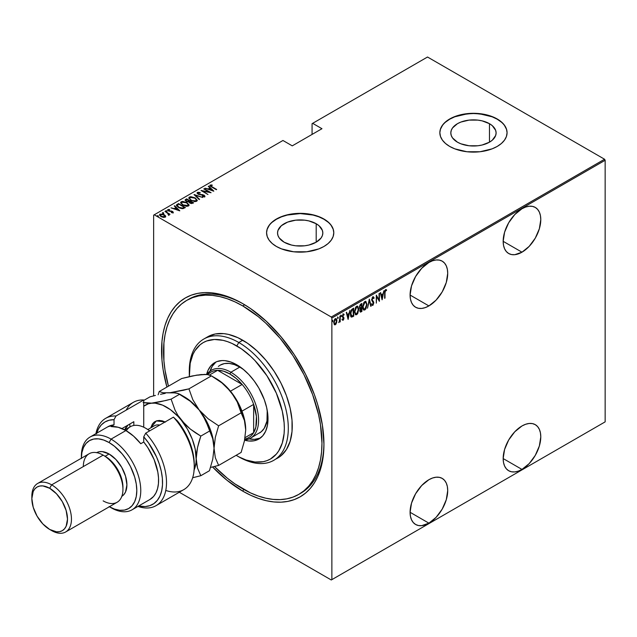 <?xml version="1.0" encoding="UTF-8"?>
<svg xmlns="http://www.w3.org/2000/svg" width="637" height="637" viewBox="0 0 637 637"><rect width="100%" height="100%" fill="white"/><g stroke="black" fill="none" stroke-linecap="round" stroke-linejoin="round"><path stroke-width="0.96" d="M299.748 493.818A112.024 64.679 -120 0 0 323.938 443.113A112.024 64.679 60 0 1 300.744 493.261L298.761 494.408A112.024 64.679 60 0 1 242.753 488.858A112.024 64.679 60 0 1 214.47 466.499L227.298 478.18L234.989 483.937L250.516 492.895L258.208 496.024L265.748 498.19L273.066 499.392L280.097 499.615L286.761 498.851L293.004 497.107L298.761 494.408L303.984 490.769L308.619 486.23L312.616 480.839L315.936 474.645L318.556 467.701L320.443 460.089L321.581 451.864L321.964 443.121L320.443 424.401L318.556 414.599L312.616 394.606L303.984 374.715L293.004 355.701L280.097 338.279L265.748 323.134L258.208 316.605L242.753 305.919A112.024 64.679 60 0 1 315.936 404.638A112.024 64.679 60 0 1 298.761 494.408M242.753 491.143L243.748 489.423L242.753 491.143L250.715 495.283L258.59 498.484L266.322 500.714L273.822 501.948L281.028 502.171L287.86 501.383L294.262 499.599L300.162 496.828L305.513 493.102L310.259 488.452L314.36 482.926L317.767 476.572L320.451 469.461L322.386 461.658L323.556 453.226L323.946 444.268A114.827 66.296 60 0 1 242.753 491.143A114.827 66.296 60 0 1 212.543 466.969L226.915 480.194L242.753 491.143M242.753 303.634L242.753 303.634A114.827 66.296 60 0 1 323.946 444.268L322.386 425.078L317.767 404.821L314.36 394.534L305.513 374.15L294.262 354.658L281.028 336.806L266.322 321.279L250.715 308.682L242.753 303.634L234.798 299.494L226.915 296.293L219.184 294.063L211.683 292.837L204.477 292.606L197.645 293.394L191.243 295.178L185.343 297.949L179.992 301.675L175.247 306.325L171.146 311.851L167.738 318.205L165.055 325.316L163.12 333.127L161.949 341.551L161.949 359.929L163.12 369.707L166.91 387.073A114.827 66.296 60 0 1 242.753 303.634L242.753 303.634M428.9 305.919A26.603 15.36 -60 0 1 415.603 307.241A26.603 15.36 -60 0 1 411.518 285.917A26.603 15.36 -60 0 1 428.9 262.476L421.702 268.288L415.603 276.522L411.518 285.917L410.093 295.058L428.9 305.919L436.098 300.115L442.205 291.881L446.282 282.478L447.715 273.337L447.357 269.308L446.282 265.852L444.546 263.097L442.205 261.154L439.355 260.103L436.098 259.976L432.571 260.772L428.9 262.476A26.603 15.36 -60 0 1 442.205 261.154A26.603 15.36 -60 0 1 446.282 282.478A26.603 15.36 -60 0 1 428.9 305.919L410.093 295.058L410.451 299.087L411.518 302.543L413.262 305.298L415.603 307.241L418.453 308.292L421.702 308.427L425.229 307.623L428.9 305.919M521.974 252.188A26.603 15.36 -60 0 1 508.676 253.502A26.603 15.36 -60 0 1 504.6 232.187A26.603 15.36 -60 0 1 521.974 208.737L514.776 214.55L508.676 222.783L504.6 232.187L503.166 241.327L521.974 252.188L529.18 246.376L535.279 238.142L539.356 228.739L540.789 219.598L540.431 215.569L539.356 212.113L537.62 209.366L535.279 207.423L532.428 206.364L529.18 206.237L525.644 207.041L521.974 208.737A26.603 15.36 -60 0 1 535.279 207.423A26.603 15.36 -60 0 1 539.356 228.739A26.603 15.36 -60 0 1 521.974 252.188L503.166 241.327L503.525 245.356L504.6 248.812L506.335 251.559L508.676 253.502L511.527 254.561L514.776 254.689L521.974 252.188M521.974 469.421A26.603 15.36 -60 0 1 508.676 470.735A26.603 15.36 -60 0 1 504.6 449.419A26.603 15.36 -60 0 1 521.974 425.97L514.776 431.782L508.676 440.016L504.6 449.419L503.166 458.56L521.974 469.421L529.18 463.609L535.279 455.375L539.356 445.972L540.789 436.839L540.431 432.81L539.356 429.346L537.62 426.599L535.279 424.656L532.428 423.597L529.18 423.47L525.644 424.274L521.974 425.97A26.603 15.36 -60 0 1 535.279 424.656A26.603 15.36 -60 0 1 539.356 445.972A26.603 15.36 -60 0 1 521.974 469.421L503.166 458.56L503.525 462.589L504.6 466.045L506.335 468.8L508.676 470.735L511.527 471.794L514.776 471.921L518.303 471.125L521.974 469.421M428.9 523.16A26.603 15.36 -60 0 1 415.603 524.474A26.603 15.36 -60 0 1 411.518 503.158A26.603 15.36 -60 0 1 428.9 479.709L421.702 485.521L415.603 493.755L411.518 503.158L410.093 512.291L428.9 523.16L436.098 517.348L442.205 509.114L446.282 499.711L447.715 490.57L447.357 486.541L446.282 483.085L444.546 480.33L442.205 478.395L439.355 477.336L436.098 477.209L432.571 478.005L428.9 479.709A26.603 15.36 -60 0 1 442.205 478.395A26.603 15.36 -60 0 1 446.282 499.711A26.603 15.36 -60 0 1 428.9 523.16L410.093 512.291L410.451 516.32L411.518 519.784L413.262 522.531L415.603 524.474L418.453 525.533L421.702 525.66L428.9 523.16M316.191 223.73A22.645 13.074 180 0 1 322.824 232.975A22.645 13.074 180 0 1 308.849 245.054A22.645 13.074 180 0 1 284.174 242.219L279.261 237.983L277.971 235.531L277.541 232.975L277.971 230.427L281.355 225.713L287.606 222.106L295.767 220.155L304.597 220.155L308.849 220.904L316.191 223.73L319.01 225.713L322.394 230.427L322.824 232.975L322.394 235.531L321.104 237.983L316.191 242.219L316.191 223.73L316.191 242.219L308.849 245.054L304.597 245.802L295.767 245.802L291.515 245.054L284.174 242.219A22.645 13.074 180 0 1 277.541 232.975A22.645 13.074 180 0 1 291.515 220.904A22.645 13.074 180 0 1 316.191 223.73M489.471 123.689A22.645 13.074 180 0 1 496.104 132.934A22.645 13.074 180 0 1 482.121 145.013A22.645 13.074 180 0 1 457.446 142.178L452.541 137.942L451.251 135.49L450.813 132.934L451.251 130.386L452.541 127.933L457.446 123.689L460.877 122.065L469.039 120.114L477.877 120.114L482.121 120.863L489.471 123.689L492.29 125.672L495.666 130.386L496.104 132.934L495.666 135.49L492.29 140.196L489.471 142.178L489.471 123.689L489.471 142.178L482.121 145.013L477.877 145.762L469.039 145.762L460.877 143.803L457.446 142.178A22.645 13.074 180 0 1 450.813 132.934A22.645 13.074 180 0 1 464.795 120.863A22.645 13.074 180 0 1 489.471 123.689M507.068 132.822A33.61 19.405 0 0 0 497.226 119.215L497.226 118.992A33.61 19.405 180 0 1 507.068 132.711A33.61 19.405 180 0 1 486.318 150.635A33.61 19.405 180 0 1 449.698 146.43L454.786 148.843L466.905 151.741L480.019 151.741L492.13 148.843L497.226 146.43L501.399 143.484L504.512 140.132L506.423 136.493L507.068 132.711L506.423 128.921L504.512 125.282L501.399 121.93L497.226 118.992L492.13 116.579L486.318 114.779L473.458 113.306L460.599 114.779L454.786 116.579L449.698 118.992L445.518 121.93L442.412 125.282L440.501 128.921L439.849 132.711L440.501 136.493L442.412 140.132L445.518 143.484L449.698 146.43A33.61 19.405 180 0 1 439.849 132.711A33.61 19.405 180 0 1 460.599 114.779A33.61 19.405 180 0 1 497.226 118.992L497.226 119.215A33.61 19.405 0 0 0 460.686 114.986A33.61 19.405 0 0 0 439.856 132.822M333.788 232.863A33.61 19.405 0 0 0 323.946 219.255L323.946 219.032A33.61 19.405 180 0 1 333.788 232.752A33.61 19.405 180 0 1 313.046 250.675A33.61 19.405 180 0 1 276.418 246.471L281.514 248.884L293.625 251.782L306.739 251.782L318.85 248.884L323.946 246.471L328.127 243.525L331.232 240.173L333.143 236.534L333.788 232.752L333.143 228.962L331.232 225.323L328.127 221.971L323.946 219.032L318.85 216.62L313.046 214.82L300.178 213.347L287.319 214.82L281.514 216.62L276.418 219.032L272.238 221.971L269.132 225.323L267.222 228.962L266.577 232.752L267.222 236.534L269.132 240.173L272.238 243.525L276.418 246.471A33.61 19.405 180 0 1 266.577 232.752A33.61 19.405 180 0 1 287.319 214.82A33.61 19.405 180 0 1 323.946 219.032L323.946 219.255A33.61 19.405 0 0 0 287.414 215.027A33.61 19.405 0 0 0 266.577 232.863M153.636 215.139L153.636 395.88L153.636 215.139L282.955 140.482L292.264 145.857L321.964 128.706L312.656 123.331L427.515 57.019L604.553 159.234L331.272 317.011L154.234 214.796L331.272 317.011L331.869 318.038L605.15 160.261L605.15 421.861L331.869 579.638L331.869 318.038L331.869 579.638L331.272 579.981L604.553 422.204L331.272 579.981L179.292 492.234L331.272 579.981L605.15 421.861L604.553 422.204L605.15 421.861L605.15 160.261L331.869 318.038L331.272 317.011L604.553 159.234L605.15 160.261L604.553 159.234L427.515 57.019L312.656 123.331L321.964 128.706L292.264 145.857L282.955 140.482L153.636 215.139M335.723 323.676L336.702 322.489L336.854 319.846L336.097 318.58L334.919 319.01L333.748 322.123L334.361 324.695L335.142 324.83L336.033 324.042L336.933 320.769L336.169 318.611L335.333 318.683L333.732 322.617L334.505 324.798M339.123 321.828L339.617 321.008L339.863 322.019L340.222 321.812L339.863 316.167L339.72 320.61L338.709 322.585L339.863 321.152L339.863 322.019L340.222 321.812L340.222 315.96L339.179 321.717M342.857 313.882L344.131 314.391L343.255 314.113L342.356 316.318L343.598 318.46L342.356 319.854L343.263 320.148L343.916 318.739L343.813 317.401L342.714 316.223L343.009 315.068L343.884 315.076L344.131 314.391L343.399 314.041L342.356 316.318L343.502 319.01L342.356 319.854L343.088 320.252L341.958 319.623M352.452 308.897L351.393 309.853L350.438 312.679L350.589 315.968L351.592 317.115L353.726 316.167L353.726 308.165L352.452 308.897L350.35 314.017L351.592 317.115L353.726 316.167L353.726 308.165L352.452 308.897M361.904 303.443L360.192 304.661L359.563 306.317L359.594 307.926L360.319 308.674L359.921 311.31L360.534 312.106L361.904 311.445L361.904 303.443L360.805 304.08L359.499 307.098L360.319 308.674L359.857 310.641L360.319 312.05L361.904 311.445L361.904 303.443M369.364 299.135L367.501 308.212L369.325 300.704L370.758 306.333L371.14 306.11L369.277 299.183L367.501 308.212L369.325 300.704L370.758 306.333L371.14 306.11L369.364 299.135M379.055 293.546L379.055 299.836L376.3 295.13L376.3 303.14L376.65 296.619L379.405 301.341L379.405 293.339L379.055 299.836L376.3 295.13L376.3 303.14L376.65 296.619L379.405 301.341L379.055 293.546M385.003 292.781L385.258 290.783L386.388 290.639L386.603 289.899L385.608 289.548L384.732 291.205L384.652 298.315L384.652 292.582L385.003 292.781L385.584 290.384L386.388 290.639L386.603 289.899L385.608 289.548L384.652 292.909L385.003 298.108L385.003 292.781M382.16 299.748L383.936 290.719L382.98 293.84L381.252 294.835L380.687 292.598L380.297 292.821L382.073 299.804L383.936 290.719L382.98 293.84L381.252 294.835L380.687 292.598L380.297 292.821L382.16 299.748M372.836 296.922L371.697 300.107L373.425 303.499L372.868 304.502L372.096 303.921L371.769 304.605L372.438 305.426L373.083 305.139L373.752 302.32L372.04 299.334L372.733 297.813L373.728 298.562L374.078 297.957L373.664 297.089L372.836 296.922L371.674 299.764L373.457 303.148L372.868 304.502L372.096 303.921L371.769 304.605L372.828 305.346L373.808 302.909L372.032 299.565L373.218 297.742L372.438 297.519L373.728 298.562L374.078 297.957L373.051 296.659M366.968 304.486L365.861 301.452L364.826 301.548L363.791 302.663L362.7 306.986L362.939 308.841L363.807 310.06L364.858 309.948L365.893 308.818L366.968 304.486L365.909 301.476L364.826 301.548L362.7 306.986L363.751 310.028L364.858 309.948L366.968 304.486M358.79 309.208L357.691 306.166L356.648 306.27L355.613 307.384L354.53 312.042L355.637 314.782L356.688 314.662L357.715 313.539L358.79 309.208L357.731 306.198L356.648 306.27L354.53 311.708L355.573 314.75L356.688 314.662L358.79 309.208M348.128 319.4L349.904 310.37L348.949 313.492L347.221 314.487L346.647 312.249L346.265 312.472L348.128 319.4L349.904 310.37L348.949 313.492L347.221 314.487L346.647 312.249L346.265 312.472L348.128 319.4M340.803 315.068L341.551 315.761L341.201 315.299L340.875 316.446L341.551 315.761L341.106 315.371L340.922 316.541L341.48 316.215L341.153 315.53L340.803 316.398M337.514 316.963L338.263 317.656L337.913 317.194L337.594 318.341L338.263 317.656L337.817 317.266L337.634 318.436L338.191 318.118L337.873 317.425L337.514 318.301M332.18 320.045L332.936 320.737L332.578 320.276L332.259 321.422L332.936 320.737L332.53 320.307L332.299 321.518L332.856 321.191L332.538 320.507L332.18 321.374M312.066 123.674L312.066 134.423L312.066 123.674L312.656 123.331L312.066 123.674M159.545 215.051L159.983 214.12L159.505 214.804L160.994 216.548L163.215 217.344L165.23 217.145L165.341 215.625L162.761 214.088L159.791 214.247L160.237 216.023L163.741 217.408L165.405 217.026L165.564 215.983L165.66 216.676M164.959 211.349L168.232 213.817L168.431 215.099L169.155 214.773L168.924 214.048L170.031 214.271L164.959 211.349L167.977 213.586L168.431 215.099L168.956 214.995L168.924 214.048L170.031 214.271L164.959 211.349M172.356 212.758L172.444 212.264L171.345 212.28L173.057 212.631L172.723 211.532L169.068 210.815L168.375 210.099L169.697 209.844L169.466 209.438L167.905 209.549L167.746 210.274L168.678 211.022L172.388 211.763L172.444 212.264L171.345 212.28L171.528 212.678L173.288 212.272M177.19 204.286L176.425 205.066L176.68 205.958L179.968 208.164L183.01 208.641L185.399 207.551L178.471 203.553L176.401 205.233L178.471 207.447L183.01 208.641L185.399 207.551L178.471 203.553L178.782 204.19L177.19 204.748L177.19 204.286M185.152 200.305L185.542 199.469L186.211 201.348L188.799 201.905L189.818 203.02L192.796 203.283L193.576 202.829L186.641 198.832L185.128 199.93L186.211 201.348L188.799 201.905L191.251 203.545L193.576 202.829L186.641 198.832L186.96 199.469L186.641 198.832L185.112 200.074M194.11 194.524L199.174 199.596L199.564 199.373L195.4 195.32L202.821 197.494L194.022 194.572L199.174 199.596L199.564 199.373L195.4 195.32L202.821 197.494L194.11 194.524M203.792 188.926L209.247 192.079L201.037 190.519L207.973 194.524L202.861 191.164L211.078 192.724L204.151 188.727L209.247 192.079L201.117 190.471L207.973 194.524L202.861 191.164L211.078 192.724L203.792 188.926M209.939 185.701L210.178 185.041L211.643 186.999L216.676 189.492L210.966 186.123L210.759 185.55L212.288 185.359L211.97 184.929L210.091 185.096L210.29 186.123L216.325 189.699L212.065 187.238L210.855 185.463L212.288 185.359L211.97 184.929L209.884 185.455M213.833 191.132L208.681 186.108L208.291 186.33L209.947 187.939L208.219 188.942L205.034 188.21L213.745 191.188L208.681 186.108L208.291 186.33L209.947 187.939L208.219 188.942L205.034 188.21L213.833 191.132M204.023 195.575L202.757 194.651L198.481 194.357L198.107 192.828L200.161 192.979L200.153 192.573L200.153 192.979L197.406 192.414L197.207 193.345L198.441 194.333L203.975 195.535L204.079 196.148L202.351 196.124L202.447 196.562L204.796 196.546L204.294 195.28L198.37 193.903L198.019 192.892L200.161 192.979L200.153 192.573L198.059 192.231L197.406 192.868L198.792 192.716L197.406 192.868L197.406 192.414L197.072 192.907M195.145 197.892L190.861 196.69L189.388 197.04L188.799 197.892L190.909 200.368L195.233 201.587L196.714 201.228L197.279 200.368L195.145 197.892L195.145 198.314L195.145 197.892L189.388 197.04L188.799 197.916L190.909 200.368L196.714 201.228L197.279 200.337L195.145 197.892M186.967 202.606L182.684 201.411L181.219 201.762L180.621 202.614L182.739 205.09L187.055 206.308L188.536 205.95L189.109 205.082L186.967 202.606L186.967 203.036L186.967 202.606L181.219 201.762L180.621 202.638L182.739 205.09L188.536 205.95L189.109 205.058L186.967 202.606M179.801 210.783L174.649 205.759L174.259 205.982L175.916 207.59L174.18 208.594L171.003 207.861L179.714 210.839L174.649 205.759L174.259 205.982L175.916 207.59L174.18 208.594L171.003 207.861L179.801 210.783M167.005 211.396L166.783 210.863L165.851 211.102L167.005 211.396L166.687 210.807L165.747 210.871L166.767 211.46L166.95 210.974L167.005 211.858M163.717 213.299L163.494 212.758L162.562 212.997L163.717 213.299L163.295 212.662L162.459 212.766L163.478 213.355L163.582 212.814L163.717 213.753M158.39 216.373L158.167 215.839L157.235 216.078L158.39 216.373L158.064 215.784L157.132 215.847L158.151 216.437L158.334 215.951L158.39 216.835M187.74 299.82A112.024 64.679 60 0 1 188.719 299.231A112.024 64.679 60 0 1 243.748 304.215A112.024 64.679 -120 0 0 187.74 299.82M328.127 222.202L323.946 219.255L318.85 216.843L313.046 215.051L300.178 213.578L287.319 215.051L281.514 216.843L276.418 219.255L272.238 222.202M269.132 225.554L267.222 229.193M333.143 229.193L331.232 225.554M501.399 122.161L497.226 119.215L492.13 116.802L480.019 113.904L473.458 113.537L466.905 113.904L454.786 116.802L449.698 119.215L445.518 122.161M442.412 125.513L440.501 129.152M506.423 129.152L504.512 125.513M210.178 185.041L210.178 185.494L211.97 185.383L211.97 184.929L211.97 185.351M210.807 185.956L210.855 185.463M210.712 186.147L211.014 186.617M211.086 186.681L210.712 186.108M211.739 185.359L209.915 185.749M208.331 189.332L209.947 187.939L208.331 189.332M208.586 186.617L208.681 186.108L213.244 191.012L208.586 186.617M212.455 190.391L209.111 189.245L210.473 188.456L212.455 190.742L209.111 189.245L210.473 188.456L212.455 190.391M204.151 189.133L204.151 188.727L204.151 189.133M209.247 192.119L210.027 192.573L209.247 192.119M202.861 191.57L202.861 191.164L202.861 191.57M202.08 191.116L202.861 191.275L202.08 191.116M197.924 193.457L198.107 192.828M198.107 193.282L198.481 194.428M203.466 196.761L204.015 196.188L202.351 196.124L202.447 196.562L204.676 196.626L204.963 196.18M204.676 196.626L204.039 195.129L204.676 197.088M197.406 192.414L198.115 194.166L203.713 195.352L204.015 196.65L203.713 195.806L204.015 196.65L203.402 196.761M203.713 195.352L204.015 196.188M204.947 196.491L203.856 195.479M198.274 194.285L197.908 193.887M194.611 195.153L195.4 195.416L194.611 195.153M195.4 195.774L199.27 199.548L195.4 195.774M195.471 198.545L197.255 200.551M188.823 198.163L189.388 197.04L189.388 197.494L191.227 197.151M197.263 200.583L195.424 198.521M191.673 197.191L189.547 197.414L188.799 198.354M190.813 200.337L189.603 198.593M196.467 200.416L195.862 201.348L194.118 201.555M195.981 200.83L191.267 200.567L189.595 198.242L190.121 197.438L194.795 198.099L196.475 200.042L195.981 201.284L195.981 200.83L193.791 201.061L191.506 200.297L190.073 199.246L189.651 197.94L191.307 197.151L194.309 197.836L196.252 199.373L195.981 200.83M194.691 201.571L195.981 201.284L196.443 200.265M189.627 198.481L190.606 200.185M189.579 200.981L190.248 201.372L189.579 200.981M192.509 202.677L193.178 203.06L192.509 202.677M185.542 199.469L185.542 199.922L186.641 199.285L185.128 200.392M188.361 201.945L189.34 201.069L186.569 201.149L185.908 200.352L186.999 199.445L189.579 200.934L188.257 201.961M186.338 201.451L185.924 200.91M191.434 203.569L192.024 202.908L190.16 202.805L190.288 201.348L192.509 202.63L191.331 203.585M189.906 203.099L189.587 202.295M190.16 202.805L189.515 202.056L190.288 201.348L192.509 202.63L191.331 203.123L190.16 202.805M190.049 201.945L190.16 203.267M186.569 201.149L185.924 200.249L186.999 199.445L189.579 200.934L188.257 201.507L186.569 201.149M185.98 200.599L186.227 201.364M189.515 202.51L190.049 201.483M187.302 203.267L189.085 205.273M180.645 202.885L181.219 201.762L181.219 202.216L183.05 201.873M189.085 205.305L187.254 203.235M183.496 201.913L181.529 202.064L180.621 203.068M182.644 205.058L181.434 203.314M188.297 205.138L187.684 206.07L185.94 206.269M187.811 205.544L183.098 204.883L183.098 205.289L181.426 202.964L181.943 202.16L186.617 202.813L188.297 204.756L187.811 206.006L187.811 205.544L185.94 205.815L183.337 205.018L181.895 203.967L181.473 202.662L183.13 201.865L186.131 202.558L188.082 204.095L187.811 205.544M186.522 206.292L187.811 206.006L188.265 204.987M181.449 203.195L182.429 204.907M184.332 207.391L185.001 207.781L184.332 207.391M176.441 205.48L177.19 204.748L176.425 205.528M181.935 208.657L184.045 207.973L184.332 207.343L182.572 208.14L178.83 207.248L177.333 205.233L178.822 204.166L184.332 207.343L183.711 208.156L181.784 208.649M178.169 207.272L177.261 205.966M177.253 205.998L177.412 205.114L178.822 204.166L184.332 207.343L182.047 208.195L178.83 207.646L177.301 205.799L178.129 207.24M174.291 208.984L175.916 207.59L174.291 208.984M174.554 206.269L174.649 205.759L179.212 210.664L174.554 206.269M178.424 210.035L175.079 208.896L176.441 208.108L178.424 210.393L175.079 208.896L176.441 208.108L178.424 210.035M167.698 210.186L167.905 209.549L168.471 210.911L172.189 211.619L172.444 212.718L172.189 212.081M172.189 211.619L172.444 212.264M172.436 211.818L171.6 211.03L168.797 211.078L168.534 209.899L169.697 209.844L169.466 209.438L167.635 209.947M167.905 209.549L167.905 210.003L169.466 209.892M168.797 210.688L168.534 209.899M168.534 210.353L168.797 211.15L168.534 210.353M173.057 212.631L172.523 211.404L173.057 213.084M173.272 212.599L172.316 211.747M168.558 210.974L168.375 210.552M169.068 209.836L167.666 210.25M165.851 210.736L166.074 211.269M165.851 211.189L166.783 211.317L166.783 210.863M166.95 211.436L165.907 211.166M167.722 213.403L168.924 214.096L167.722 213.403M169.076 214.741L168.956 215.449M168.956 214.995L168.924 214.048M168.399 215.059L167.977 214.04M162.562 212.631L162.785 213.172M162.562 213.084L163.494 213.22L163.494 212.758M163.661 213.331L162.618 213.069M165.692 216.914L165.564 215.983L164.195 214.701L159.983 214.12L159.983 214.573L161.121 214.303M165.676 216.747L164.195 215.155L165.564 215.983M161.559 214.319L159.513 215.187M161.042 216.604L160.349 215.155M164.927 216.5L164.012 217.432M164.609 216.787L161.344 216.739L160.612 214.478L163.836 214.9L164.609 217.241L164.609 216.787L161.344 216.341L160.349 214.693L163.128 214.573L164.824 215.784L164.609 216.787L164.919 216.469M164.107 217.416L164.959 216.707M160.277 215.282L160.612 214.478M160.612 214.932L161.344 216.795M157.235 215.712L157.45 216.246M157.235 216.166L158.167 216.293L158.167 215.839M158.334 216.413L157.283 216.142M177.301 205.799L177.333 205.233M386.603 289.899L385.608 289.548M386.205 289.676L385.998 290.392L386.205 289.676M385.871 290.321L386.388 290.639M385.99 290.416L384.955 290.4L385.743 290.241M385.855 290.345L385.457 290.114M380.393 292.773L381.252 294.835L380.393 292.773M382.869 293.904L382.71 294.716L382.869 293.904M382.033 298.18L381.866 299L382.033 298.18M381.037 295.321L382.407 294.533L381.037 295.321L381.722 298.005L381.037 295.321M382.12 298.235L381.436 295.552L382.797 294.764L382.407 294.533L382.797 294.764L382.12 298.235L381.436 295.552L382.797 294.764L382.12 298.235M379.015 299.812L379.015 300.815L379.015 299.812M376.3 295.417L379.055 299.836L376.3 295.417M373.242 296.826L374.078 297.957L373.497 298.044L372.924 296.611M373.33 298.339L372.119 297.813M372.828 297.75L372.438 297.519L372.916 297.575M371.634 299.342L373.585 301.827L373.186 301.596L373.409 302.742M373.059 304.351L372.43 305.115L372.828 305.346L372.112 305.203M372.303 305.37L372.828 305.346M372.868 304.502L372.096 303.921M371.705 303.69L372.478 304.271L371.705 303.69M372.04 305.195L373.21 303.968M373.401 302.989L373.186 301.596L371.674 299.716M369.173 299.709L371.14 306.11L370.654 305.935L369.173 299.709M365.702 308.204L364.468 309.717L364.858 309.948L363.56 309.885M365.71 301.389L366.562 303.913L365.837 301.516M363.416 309.829L364.754 309.51L365.861 307.862M365.55 302.217L364.444 302.137L365.757 302.304L366.609 304.693L364.842 309.136L363.894 309.168L363.058 306.787L364.842 302.36L363.6 303.005L365.296 302.042M363.6 308.993L362.684 307.09M363.058 306.787L363.982 303.252L365.686 302.264L366.609 304.43L365.694 308.228L363.99 309.216L363.058 306.787M362.708 307.345L363.703 309.025M361.505 303.674L361.505 304.446L361.505 303.674M361.505 307.472L361.505 308.244L361.505 307.472M361.505 310.856L361.904 311.445L360.136 311.875L361.505 310.856M359.921 308.451L360.319 308.674L359.921 308.451M359.602 308.356L360.319 308.674L361.147 308.037L360.231 308.746M359.849 307.647L359.499 307.082M360.192 311.023L359.857 310.609M361.545 310.832L360.47 311.214L359.873 310.227L361.545 308.268L361.147 308.037L361.545 310.832L361.06 311.111L360.216 310.426L360.63 308.969L361.545 308.268L361.545 310.832M359.817 310.195L360.661 310.888M361.545 307.448L360.224 307.862L359.515 306.7L361.02 304.773L360.622 304.542L361.545 304.47L361.147 304.239L361.545 307.448L360.558 307.918L359.857 306.899L360.311 305.37L361.545 304.47L361.545 307.448M359.459 306.668L360.168 307.695M360.558 307.918L360.048 307.695M361.06 311.111L360.311 311.015M355.414 307.743L356.274 306.851L357.516 306.986L358.44 309.415L356.664 313.858L355.725 313.89L354.881 311.501L356.664 307.082L357.58 307.026L358.352 310.545L356.29 314.439L356.688 314.662L355.382 314.606M357.532 306.11L358.392 308.627M355.239 314.551L356.577 314.232L357.683 312.584M358.392 308.65L357.66 306.238M357.516 312.942L355.82 313.937L354.538 311.302L356.664 307.082L356.274 306.851L357.118 306.763M355.422 313.707L354.506 311.804M354.53 312.066L355.534 313.746M357.373 306.938L356.274 306.851L355.43 307.727M353.328 308.396L353.328 309.168L353.328 308.396M351.003 316.844L353.328 315.578L353.726 316.167L353.328 315.936L352.5 316.422L352.898 316.645L351.075 316.86M350.876 316.78L351.592 317.115M351.242 315.992L350.358 313.611L350.708 313.81L351.704 310.354L351.305 310.123L352.978 308.961L353.368 315.554L351.799 316.231L351.043 315.912M351.799 316.231L350.748 312.974L351.425 310.76L352.89 309.463L351.305 310.123L351.704 310.354L353.368 309.192L352.978 308.961L352.5 309.24L353.368 309.192L353.368 315.554L351.25 315.984M346.353 312.417L347.221 314.487L346.353 312.417M348.837 313.555L348.678 314.36L348.837 313.555M347.993 317.831L347.834 318.651L347.993 317.831M347.006 314.973L348.367 314.184L347.006 314.973L347.691 317.656L347.006 314.973M348.081 317.887L347.404 315.204L348.765 314.415L348.367 314.184L348.765 314.415L348.081 317.887L347.404 315.204L348.765 314.415L348.081 317.887M342.356 319.854L343.16 320.22L343.948 318.221L342.706 316.079L344.131 314.391L343.255 314.113M343.168 319.495L342.602 319.201M342.204 318.978L342.77 319.264M342.499 317.138L343.494 317.99M344.131 314.391L343.526 314.75L343.582 313.961M343.263 314.821L343.884 315.076M342.865 314.59L343.63 314.813M342.316 315.856L342.81 316.581M342.754 316.621L343.55 318.134M343.813 317.401L343.04 316.772M342.491 320.053L343.224 319.455L342.762 319.989L343.16 320.22M343.55 318.245L343.415 317.178M340.843 316.167L341.201 316.629M341.551 315.761L341.201 315.299M340.851 316.366L341.137 315.323M339.824 319.838L339.824 321.136L339.824 319.838M337.554 318.062L337.913 318.524M338.263 317.656L337.913 317.194M337.562 318.269L337.849 317.226M336.535 320.538L335.978 318.556L336.535 320.379M334.234 324.623L335.906 323.349M334.345 319.774L335.253 319.057L335.914 319.455L335.524 319.089M334.345 323.851L333.708 322.545M335.333 324.018L334.568 323.962L333.748 322.211L335.333 319.4L334.935 319.169L336.304 319.686L336.559 321.351L335.333 324.018L334.091 322.41L335.333 319.4L336.575 320.968L335.333 324.018L334.505 323.899M333.692 322.179L334.935 323.787M335.795 319.288L334.529 319.527M335.333 319.4L336.01 319.36L335.611 319.129M332.219 321.144L332.578 321.605M332.936 320.737L332.578 320.276M332.227 321.343L332.522 320.3M189.293 372.255A70.014 40.426 60 0 1 203.784 339.043A70.014 40.426 60 0 1 238.795 342.507L236.813 345.939A67.211 38.809 60 0 1 284.341 428.255A67.211 38.809 60 0 1 236.813 455.702L238.795 456.84A70.014 40.426 -120 0 0 288.298 428.255A70.014 40.426 -120 0 0 238.795 342.507A70.014 40.426 60 0 1 284.532 404.208A70.014 40.426 60 0 1 273.799 460.312A70.014 40.426 60 0 1 238.795 456.84L246.081 460.002L254.999 462.024L263.216 461.698L266.967 460.647L270.422 459.03L276.331 454.125L278.727 450.892L282.295 443.01L284.11 433.502L284.341 428.255L284.11 422.745L282.295 411.144L276.331 393.148L266.967 375.806L254.999 360.614L250.612 356.266L241.471 348.893L232.155 343.51L227.536 341.639L223.014 340.333L214.406 339.481L206.659 340.986L203.203 342.61L200.074 344.792L194.898 350.748L192.9 354.467L190.2 363.201L189.364 376.602A67.211 38.809 60 0 1 189.285 373.378A67.211 38.809 60 0 1 236.813 345.939L238.795 342.507L242.753 340.222L238.795 342.507A70.014 40.426 -120 0 0 189.285 371.092L189.285 373.378M218.348 366.418L220.179 365.152A39.207 22.637 60 0 1 239.783 367.087L243.74 369.699A39.207 22.637 60 0 0 239.783 367.087L230.873 372.239L229.877 373.951A37.806 21.825 60 0 1 242.132 384.453A37.806 21.825 60 0 1 253.645 404.399A37.806 21.825 60 0 1 253.645 432.682A37.806 21.825 60 0 1 244.815 439.044M206.587 374.484A44.112 25.464 60 0 1 214.757 362.62A44.112 25.464 60 0 1 236.813 364.802L242.896 369.006L248.748 374.437L254.139 380.878L258.869 388.084L264.323 399.725L266.656 407.6L267.851 415.213L267.405 425.508L265.629 431.241L262.747 435.804L258.869 439.02L254.139 440.772L248.748 440.987L244.592 440.191A44.112 25.464 60 0 0 258.869 439.02A44.112 25.464 60 0 0 265.629 403.675A44.112 25.464 60 0 0 236.813 364.802L230.729 361.983L224.877 360.653L222.106 360.566L217.026 361.553L214.757 362.62L210.879 365.837L207.996 370.4L206.587 374.484M216.293 361.848A44.112 25.464 -120 0 0 210.035 371.1M244.712 304.789L242.753 305.919L244.712 304.789M275.725 459.07A70.014 40.426 -120 0 0 277.764 458.027A70.014 40.426 -120 0 0 288.489 401.923A70.014 40.426 -120 0 0 242.753 340.222A70.014 40.426 -120 0 0 207.75 336.758L215.25 333.979L223.81 333.637L228.38 334.385L237.904 337.698L247.602 343.295L257.125 350.979L266.091 360.446L274.157 371.331L281.021 383.219L286.411 395.649L290.13 408.15L292.025 420.229L292.025 431.44L290.13 441.337L286.411 449.547L281.021 455.75L273.799 460.312M236.144 455.312L236.813 455.702A67.211 38.809 60 0 1 236.144 455.312M168.447 386.189A112.024 64.679 60 0 1 186.745 300.377A112.024 64.679 60 0 1 242.753 305.919L234.989 301.882L227.298 298.761L219.757 296.587L212.44 295.385L205.417 295.162L198.744 295.926L192.501 297.67L186.745 300.377L181.521 304.008L176.887 308.547L172.898 313.937L169.569 320.132L166.95 327.076L165.063 334.688L163.924 342.913L163.924 360.845L165.063 370.376L168.447 386.189M249.163 438.869A44.112 25.464 -120 0 0 260.302 438.073L254.482 439.355L248.836 438.797M215.672 362.334L212.272 366.243L209.939 371.419M259.386 433.056A39.207 22.637 60 0 0 267.222 410.379L266.975 421.049L264.236 428.311L261.218 431.79L250.476 438.208A39.207 22.637 60 0 1 244.632 439.984A39.207 22.637 -120 0 0 257.667 411.502A39.207 22.637 -120 0 0 230.873 372.239A39.207 22.637 60 0 1 256.488 406.788A39.207 22.637 60 0 1 250.476 438.208M220.179 365.144L224.383 363.592L229.177 363.401L234.376 364.587L239.783 367.087L230.873 372.239A39.207 22.637 -120 0 0 206.778 374.508A39.207 22.637 60 0 1 211.269 370.296A39.207 22.637 60 0 1 230.873 372.239L229.877 373.951L223.579 371.18L217.631 370.312L242.132 384.453L236.184 378.458L229.877 373.951A37.806 21.825 60 0 0 217.631 370.312L242.132 384.453L230.459 391.19L242.132 384.453A37.806 21.825 -120 0 1 253.645 404.399L253.645 432.682L255.859 427.101L256.424 416.487L253.645 404.399L253.645 432.682L245.062 437.635L253.645 432.682A37.806 21.825 -120 0 1 248.788 437.563L244.64 439.96M207.821 374.652A37.806 21.825 60 0 1 217.631 370.312A37.806 21.825 -120 0 0 210.974 372.08L206.77 374.508M241.98 411.136L253.645 404.399L241.98 411.136M209.454 375.034L217.631 370.312L209.454 375.034M126.19 410.124A50.411 29.103 60 0 1 143.739 399.988A50.411 29.103 -120 0 0 133.388 402.321L105.662 418.334A50.411 29.103 60 0 1 116.014 415.993L143.739 399.988L143.739 427.22L143.739 399.988L116.014 415.993A50.411 29.103 -120 0 0 95.932 433.654A50.411 29.103 60 0 1 105.662 418.334M132.066 509.799L149.886 499.512A42.01 24.254 -120 0 0 143.739 441.998L140.769 443.718A42.01 24.254 -120 0 0 125.911 430.548L111.061 439.124L109.078 442.548A39.207 22.637 60 0 1 136.804 490.41A39.207 22.637 60 0 1 109.365 506.741L111.061 507.721A42.01 24.254 -120 0 0 140.769 490.57A42.01 24.254 -120 0 0 111.061 439.124A42.01 24.254 60 0 1 138.508 476.142A42.01 24.254 60 0 1 132.066 509.799A42.01 24.254 60 0 1 111.061 507.721L109.365 506.741M122.941 489.423L122.941 487.138A25.201 14.555 -120 0 0 105.121 456.267L103.138 455.129A28.004 16.172 60 0 1 122.941 489.423A28.004 16.172 60 0 1 103.138 500.857M121.85 496.295A25.201 14.555 -120 0 0 125.505 476.046A25.201 14.555 -120 0 0 109.078 453.982L105.121 456.267A25.201 14.555 60 0 1 122.917 488.237M31.874 497.473A28.004 16.172 60 0 1 37.647 483.467A28.004 16.172 60 0 1 51.653 484.853L49.67 488.284A25.201 14.555 60 0 1 67.498 519.155A25.201 14.555 60 0 1 49.67 529.443L51.653 530.589A28.004 16.172 -120 0 0 71.455 519.155A28.004 16.172 -120 0 0 51.653 484.853A28.004 16.172 60 0 1 69.951 509.528A28.004 16.172 60 0 1 65.659 531.975A28.004 16.172 60 0 1 51.653 530.589L49.67 529.443L56.494 531.815L59.575 531.688L62.275 530.693L64.488 528.853L66.137 526.242L67.498 519.155L66.137 510.492L62.275 501.59L56.494 493.786L49.67 488.284L42.854 485.912L39.773 486.031L37.073 487.034L34.852 488.874L33.204 491.477L31.85 498.572L33.204 507.235L37.073 516.137L42.854 523.94L49.67 529.443A25.201 14.555 60 0 1 31.85 498.572A25.201 14.555 60 0 1 49.67 488.284L51.653 484.853L103.138 455.129L51.653 484.853A28.004 16.172 -120 0 0 31.85 496.287L31.85 498.572M65.659 531.975L117.144 502.251A28.004 16.172 -120 0 0 121.436 479.804A28.004 16.172 -120 0 0 103.138 455.129A28.004 16.172 -120 0 0 89.14 453.743L37.647 483.467M156.073 505.643L183.798 489.638A50.411 29.103 -120 0 0 173.439 417.139L145.722 433.144A50.411 29.103 60 0 1 156.073 505.643A50.411 29.103 60 0 1 137.934 506.415A50.411 29.103 -120 0 0 166.273 487.154A50.411 29.103 -120 0 0 145.722 433.144L143.739 436.823L143.739 441.998L147.728 447.493L154.114 459.58L157.817 472.041L158.525 477.997L158.446 483.563L157.578 488.571L155.946 492.911L153.581 496.446L149.838 499.535M107.812 426.79L114.031 424.847L114.031 419.672L109.198 420.229L104.914 421.997L101.299 424.919L98.464 428.916L96.482 433.869M194.237 464.397L193.353 454.937L189.157 440.812L181.927 427.116L177.405 420.89L173.439 417.139L145.722 433.144L143.739 436.823A47.608 27.487 60 0 1 162.443 485.641A47.608 27.487 60 0 1 138.691 505.977L145.125 506.558L149.822 505.659L153.931 503.564L157.339 500.34L159.943 496.064L161.679 490.864L162.491 484.884L162.355 478.299L161.288 471.284L159.306 464.039L156.471 456.769L148.572 442.97L143.739 436.823L143.739 441.998L140.769 443.718L133.603 436.154L125.911 430.548A42.01 24.254 -120 0 0 111.061 426.567L114.031 424.847A42.01 24.254 -120 0 0 107.884 426.75L90.056 437.038A42.01 24.254 60 0 1 111.061 439.124L125.911 430.548L118.227 427.276L111.061 426.567L114.031 424.847L114.031 419.672L116.014 415.993L114.031 419.672A47.608 27.487 60 0 0 96.681 433.216M81.377 457.446A42.01 24.254 60 0 1 90.056 437.038M81.361 458.234A39.207 22.637 60 0 1 109.078 442.548L103.672 440.04L98.472 438.861L93.679 439.052L89.475 440.605L86.027 443.471L83.471 447.524L81.894 452.62L81.361 458.56L81.361 456.267A42.01 24.254 -120 0 1 111.061 439.124L109.078 442.548L114.493 446.29L122.153 453.878L126.667 459.97L130.513 466.626L134.694 477.097L136.27 484.016L136.804 490.57L136.27 496.51L134.694 501.606L132.138 505.659L128.69 508.517L124.486 510.078L119.692 510.269L114.493 509.082L109.078 506.574M96.482 452.732L99.181 451.737L102.262 451.609L109.078 453.982L115.902 459.484L121.683 467.287L125.545 476.197L126.906 484.853L125.545 491.947L123.904 494.551L121.683 496.39M133.834 425.468L133.834 421.702L121.954 428.566L133.834 421.702L133.834 425.468M128.156 424.983A33.61 19.405 -120 0 0 124.669 429.856L128.156 424.983M129.876 423.987L129.876 426.989L129.876 423.987M83.336 466.563A28.004 16.172 60 0 1 103.138 455.129L105.121 456.267L109.078 453.982A25.201 14.555 -120 0 0 96.649 452.644M194.237 466.563L194.237 464.277A47.608 27.487 -120 0 0 177.405 420.89L173.439 417.139A50.411 29.103 60 0 1 194.237 466.563A50.411 29.103 60 0 1 165.779 490.442M165.453 422.084L162.308 420.866L159.33 420.444L156.622 420.826L154.305 421.997L152.45 423.916L150.73 427.881L156.383 420.906L165.142 421.933M182.596 395.872L182.596 395.872A42.01 24.254 60 0 1 199.19 409.989A42.01 24.254 60 0 1 214.04 448.265L215.33 457.756L218.634 465.416L210.528 467.439L218.634 465.416L241.128 452.429L218.634 465.416L215.33 457.756L214.04 448.265L215.314 437.356L218.634 425.811L241.128 412.824L244.433 420.492L245.723 429.975L244.449 440.884L241.128 452.429L244.449 440.884L245.723 429.975A42.01 24.254 -120 0 0 230.873 391.691L237.235 401.947L241.128 412.824L218.634 425.811L208.108 418.748L199.19 409.989L192.828 399.733L188.926 388.857L211.42 375.87L221.955 382.933L230.873 391.691A42.01 24.254 -120 0 0 216.023 378.521L211.42 375.87L188.926 388.857L183.544 390.242L169.482 392.838L163.136 392.782L159.226 391.508L181.72 378.521L192.199 375.973L201.165 374.548L207.519 374.604L211.42 375.87L221.955 382.933L226.668 387.073L234.416 396.716L237.235 401.947L244.433 420.492L245.723 429.975L244.712 420.516L243.461 415.539L239.584 405.546L237.02 400.697L230.873 391.691L227.385 387.694L219.892 381.053L216.023 378.521M204.652 374.572L196.921 375.089L181.72 378.521L159.226 391.508L158.135 394.789L159.226 391.508L163.136 392.782L172.993 392.687L178.049 393.411L190.272 401.23L199.19 409.989L192.828 399.733L188.926 388.857L169.482 392.838L175.828 392.894L179.738 394.168L171.106 399.144L160.628 401.692L148.429 403.754L143.739 406.239A42.01 24.254 60 0 1 151.662 403.125A42.01 24.254 60 0 1 181.362 420.277L177.882 416.279L170.39 409.639L162.634 405.164L155.141 403.157L148.142 403.277L143.094 402.552L151.662 403.125L165.724 400.53L171.106 399.144L179.738 394.168L190.272 401.23L199.19 409.989L205.552 420.245L212.742 438.782L214.04 448.265L215.314 437.356L218.634 425.811L208.108 418.748L199.19 409.989A42.01 24.254 -120 0 0 184.332 396.819L179.738 394.168M193.959 470.377L195.965 462.884L196.212 458.56L197.51 468.044L200.814 475.704L192.661 477.742L200.814 475.704L209.446 470.727L212.758 459.173L214.04 448.265A42.01 24.254 -120 0 0 199.19 409.989L202.733 415.013L207.758 425.651L212.742 438.782L214.04 448.265A42.01 24.254 60 0 1 214.04 448.44A42.01 24.254 -120 0 0 214.04 448.265L212.758 459.173L209.446 470.727L200.814 475.704L197.51 468.044L196.554 463.569L195.201 449.093L192.239 439.108L187.517 429.282L181.362 420.277A42.01 24.254 60 0 1 196.212 458.56A42.01 24.254 60 0 1 194.102 470.042M197.94 375.169L204.684 374.389L207.519 374.604L211.42 375.87M165.238 393.379L160.516 394.271L165.238 393.379M155.42 395.434L150.037 396.819L155.42 395.434M185.566 424.895L177.819 415.252L175 410.021L171.106 399.144L175 410.021L177.819 415.252L181.362 420.277L190.28 429.035L185.566 424.895M195.432 432.77L190.28 429.035L200.814 436.098L195.432 432.77M198.959 441.895L200.814 436.098L209.446 431.114L200.814 436.098L197.494 447.652L198.959 441.895M196.546 453.241L197.494 447.652L196.212 458.56L196.546 453.241M143.739 400.45L150.037 396.819L143.739 400.45M159.728 425.054A19.604 11.315 -120 0 0 154.329 425.803L147.864 429.537M126.317 430.779A30.807 17.788 60 0 1 145.722 428.255A30.807 17.788 60 0 1 149.599 430.907A30.807 17.788 -120 0 0 130.314 426.734L124.788 429.919M145.722 428.255L146.709 428.828A29.406 16.976 -120 0 1 149.727 430.827L146.621 428.781M146.709 428.828A29.406 16.976 -120 0 0 146.215 428.558M204.198 195.917L204.198 196.379M189.595 198.242L189.595 198.696M196.475 200.042L196.475 200.496M185.908 200.352L185.908 200.806M181.426 202.964L181.426 203.418M188.297 204.756L188.297 205.218M172.563 212.081L172.563 212.535M168.367 210.154L168.367 210.608M386.118 290.456L385.719 290.225M365.909 301.476L365.511 301.245M365.757 302.304L365.359 302.073M355.725 313.89L355.327 313.659M357.58 307.026L357.182 306.795M342.706 320.212L342.308 319.989M342.865 319.487L342.467 319.256M343.2 317.712L342.802 317.489M343.072 316.812L342.674 316.581M207.75 336.758L203.784 339.043M186.745 300.377L188.719 299.231M103.138 455.129L105.121 456.267M51.653 530.589L49.67 529.443"/></g></svg>
